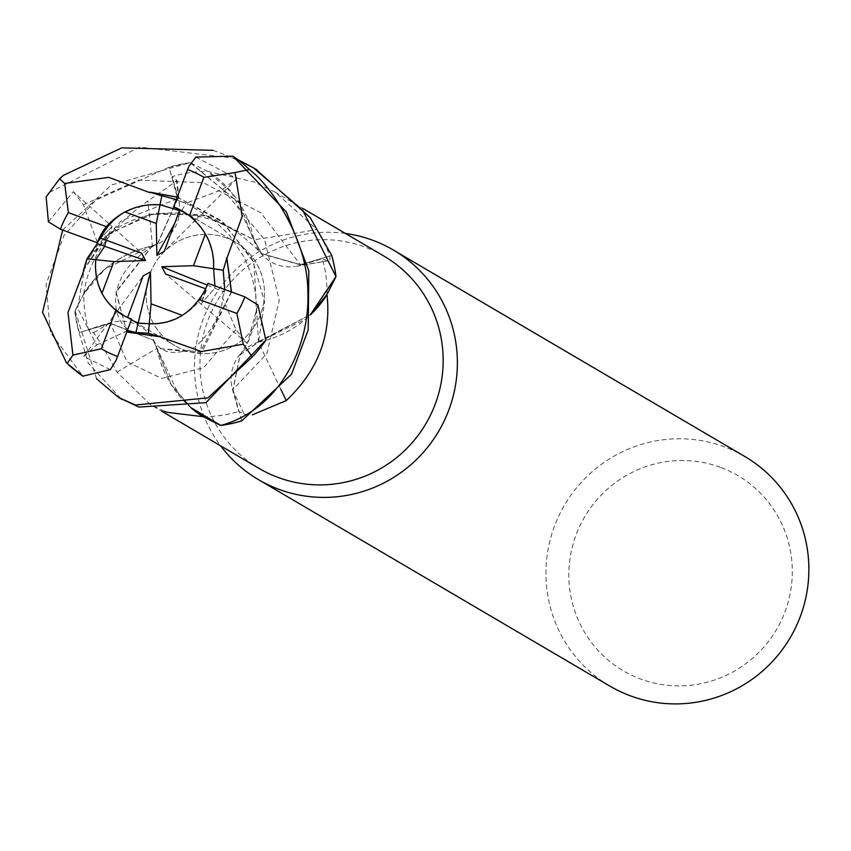 <?xml version="1.0" encoding="UTF-8"?>
<svg xmlns="http://www.w3.org/2000/svg" width="851" height="851" viewBox="0 0 851 851"><rect width="100%" height="100%" fill="white"/><g stroke="black" fill="none" stroke-linecap="round" stroke-linejoin="round"><path stroke-width="0.64" stroke-dasharray="4.25 3.19" d="M62.666 230.025L111.492 184.986L190.039 162.637L239.461 203.293L253.492 240.003L239.461 203.293L190.667 162.892A132.809 130.543 -59.6 0 0 169.168 167.53L177.636 198.645L157.424 243.811L152.201 245.95L157.424 243.811L177.636 198.645L169.083 167.211L95.748 200.145L63.942 235.525L46.039 284.479L50.443 332.581L82.898 376.142M126.842 332.018L116.023 291.521L152.116 245.886L152.797 246.503L152.127 245.886C115.513 254.704 89.749 276.618 74.814 311.636C89.695 276.66 115.47 254.747 152.127 245.886L104.843 269.214A105.939 104.13 -59.6 0 0 83.834 293.382A123.161 121.055 -59.6 0 0 83.834 293.701A123.161 121.055 -59.6 0 0 88.461 329.411L93.504 332.837C96.929 336.794 104.779 349.921 117.044 372.206L150.255 404.48L161.669 411.193M96.546 378.769L75.111 310.881A132.809 130.543 -59.6 0 0 79.388 332.496L110.364 323.423L153.265 340.123L179.274 395.843A105.939 104.13 -59.6 0 0 191.252 408.001M231.557 291.999L201.985 351.878L156.807 348.378L171.253 384.748L191.443 407.948L171.264 384.748L156.69 348.24M226.377 237.929A59.921 58.9 -59.6 0 0 152.074 268.767A59.921 58.9 -59.6 0 0 174.955 345.644A59.921 58.9 -59.6 0 0 184.241 350.048A59.921 58.9 -59.6 0 0 258.544 319.199A59.921 58.9 -59.6 0 0 235.653 242.322A59.921 58.9 -59.6 0 0 226.377 237.929A59.921 58.9 -59.6 0 0 152.074 268.767A59.921 58.9 -59.6 0 0 174.955 345.644A59.921 58.9 -59.6 0 0 184.241 350.048A59.921 58.9 -59.6 0 0 258.544 319.199A59.921 58.9 -59.6 0 0 235.653 242.322A59.921 58.9 -59.6 0 0 226.377 237.929M383.95 256.087A123.161 121.055 -59.6 0 0 364.877 247.056A123.161 121.055 -59.6 0 0 212.144 310.455A123.161 121.055 -59.6 0 0 259.183 468.475M164.424 411.288L150.255 404.48M83.834 293.382C88.855 258.321 110.151 227.568 147.712 201.123L177.093 180.689L172.093 176.636A123.161 121.055 -59.6 0 1 207.591 171.423A123.161 121.055 -59.6 0 1 207.899 171.423L253.949 181.891L275.022 192.103L316.923 229.483C329.688 252.066 333.081 262.565 327.082 260.991L322.359 258.683L300.552 265.278A2243.683 938.227 142.8 0 0 327.082 260.991L295.318 266.469A38.284 37.625 -59.6 0 0 300.552 265.278M345.421 233.451A133.15 130.873 -59.6 0 0 213.069 298.552A133.15 130.873 -59.6 0 0 220.654 445.839M744.859 456.53A133.15 130.873 -59.6 0 0 724.233 446.754A133.15 130.873 -59.6 0 0 559.118 515.291A133.15 130.873 -59.6 0 0 609.965 686.14M110.385 369.611L83.717 356.463L117.459 310.711L127.607 317.466M122.799 314.998A59.921 58.9 -59.6 0 0 123.321 315.317A59.921 58.9 -59.6 0 0 127.565 317.572M48.422 221.803L73.26 191.645L112.119 226.611L106.279 240.227L112.119 226.611L100.588 238.131L112.119 226.611L141.691 253.215M179.465 210.569L188.656 214.718L195.602 219.952L184.922 212.516L179.774 209.729L195.613 219.962L188.667 214.718L179.465 210.58M720.382 467.305A113.172 111.247 -59.6 0 0 576.159 534.641A113.172 111.247 -59.6 0 0 640.782 679.077A113.172 111.247 -59.6 0 0 784.994 611.741A113.172 111.247 -59.6 0 0 720.382 467.305M117.044 372.206A2254.15 194.092 -39.3 0 1 156.978 348.325A38.284 37.625 -59.6 0 0 110.268 322.816L88.461 329.411M156.978 348.325A105.939 104.13 -59.6 0 0 179.274 395.843L191.358 407.98M257.906 304.903L247.333 343.442L235.961 329.603L222.536 297.744C222.696 317.859 197.049 353.016 184.093 351.059C170.264 354.707 159.988 351.069 153.244 340.134L110.353 323.242L79.388 332.496A132.809 130.543 -59.6 0 1 75.111 310.881L83.834 293.701L104.843 269.214A105.939 104.13 -59.6 0 1 152.318 246.013A2254.15 711.723 48.4 0 0 147.712 201.123M153.191 340.006L156.754 348.165M280.841 389.332A2254.15 424.968 -126.4 0 1 258.513 342.081A38.284 37.625 -59.6 0 0 232.514 389.567L238.727 411.459L244.163 414.16L252.439 414.831M258.513 342.081A105.939 104.13 -59.6 0 0 305.977 318.88A105.939 104.13 -59.6 0 0 310.413 314.881M241.737 420.883L241.652 420.564A132.809 130.543 -59.6 0 1 220.154 425.202A132.809 130.543 -59.6 0 0 241.652 420.564L232.94 389.481L240.078 354.92L258.353 342.304L305.977 318.88L310.413 314.838M203.24 416.671A123.161 121.055 -59.6 0 0 238.727 411.459M331.443 255.598L300.371 264.618L331.433 255.598A132.809 130.543 -59.6 0 1 335.709 277.213A132.809 130.543 -59.6 0 0 331.443 255.598L300.477 264.852L261.853 253.906L254.077 239.929L231.546 192.252A105.939 104.13 -59.6 0 1 253.853 239.78A2254.15 942.6 142.8 0 0 316.923 229.483M83.717 356.463L96.642 345.049L77.632 308.136L85.791 261.087L121.033 220.962L177.88 198.602L169.168 167.53A132.809 130.543 -59.6 0 1 190.677 162.892L207.591 171.423L231.546 192.252A105.939 104.13 -59.6 0 0 207.899 171.423M253.853 239.78A38.284 37.625 -59.6 0 0 295.318 266.469M326.997 294.393A123.161 121.055 -59.6 0 0 322.359 258.683M152.318 246.013A38.284 37.625 -59.6 0 0 179.614 205.644A38.284 37.625 -59.6 0 0 178.306 198.528L172.093 176.636M177.88 198.613L157.743 243.652L152.403 245.716M83.345 270.682L108.226 233.961L154.903 213.165L208.027 216.016L253.779 239.695L261.576 253.598L300.371 264.618L261.576 253.598L254.077 239.929M83.281 270.703L105.524 236.014L149.148 214.175L202.836 214.633L254.141 239.854M152.478 245.79L115.927 292.329L126.884 331.89M177.253 197.113L221.069 220.462L252.204 258.747L264.618 301.935L258.534 342.113L310.434 314.625L258.151 341.751L258.427 342.379M177.21 197.209L223.59 222.685L253.96 262.693L258.459 342.038L240.227 354.729L233.1 389.386L240.227 354.729L258.353 342.304M117.47 310.711L143.138 275.894M205.41 233.94A59.921 58.9 -59.6 0 0 184.018 211.995A59.921 58.9 -59.6 0 0 183.497 211.686M207.25 285.096L214.835 288.159L214.941 285.893L214.835 288.159L200.953 304.052L206.761 289.17L205.612 288.744M182.359 315.381A59.921 58.9 -59.6 0 0 206.761 289.17M195.602 219.952L164.211 251.407M174.71 223.292L185.848 203.272L176.317 199.613L189.741 205.027L215.048 221.196L229.781 235.631L244.854 258.374L251.981 276.596L255.704 294.095L256.3 311.519L253.917 326.412L248.513 341.187L240.088 354.931M207.942 283.33L200.953 304.062L165.658 274.096M131.66 319.125L124.225 315.849L117.459 310.711M247.333 343.442L200.953 304.062L214.835 288.159L224.579 292.095L224.717 289.478M74.856 311.53A133.139 130.873 -59.6 0 0 79.079 332.592L88.217 363.047L121.15 398.97M255.757 169.2L232.578 157.935L139.649 147.127L49.922 192.156L46.124 196.953M213.08 150.329L238.259 159.86M231.376 291.925L199.783 353.037L156.882 348.304L153.265 340.123L110.364 323.423L79.079 332.592M222.536 297.744L224.579 292.095M73.26 191.645L83.419 204.772L97.429 242.535M96.642 345.049L127.31 330.762M195.943 157.095L236.876 178.625L222.739 189.326L185.848 203.272M236.876 178.625L195.613 219.962M190.039 162.637A133.139 130.873 -59.6 0 0 169.083 167.211M110.268 322.816A2243.683 193.188 -39.3 0 0 93.504 332.837M232.514 389.567A2243.683 423 -126.4 0 0 244.163 414.16M178.306 198.528A2243.683 708.415 48.4 0 0 176.423 179.667M235.961 329.614L203.666 367.653L161.711 378.461L127.044 361.845L110.343 323.252M83.419 204.761L138.553 180.135L203.346 182.742L260.853 212.771L300.488 264.842M222.749 189.326L264.587 239.652L279.266 300.126L266.863 353.665L232.951 389.492M63.474 175.327A133.15 130.873 -59.6 0 0 49.922 192.156M66.421 362.728A133.15 130.873 -59.6 0 0 67.814 364.037M123.321 315.317L122.267 314.689M127.958 318.04L174.955 345.644L127.958 318.04M179.614 205.644L177.093 180.689M85.026 266.714C97.61 233.397 135.118 210.591 178.284 213.154C223.366 218.441 237.429 230.259 261.587 253.577L261.863 253.896M134.107 331.805C113.672 328.582 97.503 276.373 157.414 243.79L157.733 243.641M184.018 211.995L182.965 211.367M188.656 214.718L235.653 242.322L188.667 214.718M275.022 192.103L302.924 208.495M176.072 199.538L160.722 195.56"/><path stroke-width="1.28" d="M161.669 411.193L259.183 468.475A123.161 121.055 -59.6 0 0 278.256 477.507A123.161 121.055 -59.6 0 0 430.989 414.118A123.161 121.055 -59.6 0 0 383.95 256.087L302.924 208.495M191.252 408.001A105.939 104.13 -59.6 0 0 202.921 416.671L167.328 412.341L164.424 411.288M220.654 445.839A133.15 130.873 -59.6 0 0 258.47 479.645A133.15 130.873 -59.6 0 0 279.096 489.41A133.15 130.873 -59.6 0 0 444.211 420.873A133.15 130.873 -59.6 0 0 393.364 250.034A133.15 130.873 -59.6 0 0 372.738 240.269A133.15 130.873 -59.6 0 0 345.421 233.451M258.47 479.645L609.965 686.14A133.15 130.873 -59.6 0 0 630.591 695.905A133.15 130.873 -59.6 0 0 795.706 627.368A133.15 130.873 -59.6 0 0 744.859 456.53L393.364 250.034M127.607 317.466L143.138 275.894L150.467 271.937L151.053 303.828L149.276 323.71L138.522 323.189L131.362 319.923L138.16 323.082L135.905 332.486L148.436 333.294L160.179 336.73L126.884 331.89M101.939 293.361L98.184 284.362L96.386 277.181L95.408 267.257L95.737 259.704L113.864 261.619L101.939 293.361A59.921 58.9 -59.6 0 0 122.799 314.998M87.015 258.789L95.737 259.715L104.673 246.29L106.279 240.227L104.673 246.29L97.174 243.663L87.015 258.789L83.355 270.703M124.98 211.92L134.554 207.846L142.085 205.825L149.765 204.729L160.031 204.74L156.286 223.473L124.98 211.92A59.921 58.9 -59.6 0 0 100.588 238.131L141.691 253.215L145.5 260.544L104.673 246.29L95.737 259.715C94.142 280.639 100.833 297.499 115.81 310.285L101.354 348.74L72.92 355.112L67.155 363.462L66.421 362.728L42.55 312.317L62.666 230.025M176.072 199.538L161.828 195.719L160.02 204.74L179.465 210.569L160.02 204.74C138.777 203.58 120.863 210.878 106.301 226.621L68.388 212.622L64.665 183.454L59.602 178.763L63.474 175.327L121.736 147.861L213.08 150.329M202.921 416.671A123.161 121.055 -59.6 0 0 203.24 416.671L191.358 407.98M280.841 389.332A2254.15 424.968 -126.4 0 0 286.255 400.566L252.439 414.831M310.413 314.881A105.939 104.13 -59.6 0 0 326.986 294.712C331.486 335.368 317.902 370.642 286.255 400.566M326.986 294.712A123.161 121.055 -59.6 0 0 326.997 294.393L310.413 314.838M224.717 289.478L223.249 270.224L213.569 268.746L214.941 285.893L213.569 268.746L193.475 265.682L205.41 233.94L208.931 240.95L212.165 250.832L213.644 261.055L213.569 268.756C214.516 247.439 206.474 229.781 189.422 215.771L203.878 177.327L235.036 172.551L249.375 169.54C270.192 184.784 308.275 239.514 307.871 292.935C309.86 344.006 281.5 408.905 220.792 425.457L191.443 407.948L220.154 425.202L203.24 416.671M238.259 159.86L253.47 167.86L302.86 210.463L335.964 276.564L310.434 314.625L335.709 277.203L326.997 294.393M150.467 271.937L138.16 323.082L149.287 323.71C169.881 324.486 186.433 316.402 198.932 299.446A59.921 58.9 -59.6 0 0 207.942 283.33L244.822 296.861L257.906 304.903L265.874 340.113L205.974 402.661L138.936 407.076L118.587 397.46L96.546 378.769M183.497 211.686A59.921 58.9 -59.6 0 0 179.774 209.729L164.211 251.407L156.871 255.364L174.71 223.292M151.053 303.828L182.359 315.381L175.806 318.923L166.477 322.189L156.712 323.731L149.276 323.71L148.436 333.294M145.5 260.544L113.864 261.619M156.871 255.364L156.286 223.473M205.612 288.744L165.658 274.096L161.839 266.757L207.25 285.096M161.839 266.757L193.475 265.682M189.422 215.771A59.921 58.9 -59.6 0 0 182.965 211.367A59.921 58.9 -59.6 0 0 173.689 206.974A59.921 58.9 -59.6 0 0 173.583 206.931L179.784 209.729M115.81 310.285A59.921 58.9 -59.6 0 0 122.267 314.689A59.921 58.9 -59.6 0 0 131.543 319.093A59.921 58.9 -59.6 0 0 131.66 319.125L116.13 360.228L110.385 369.611L82.898 376.142A133.15 130.873 -59.6 0 1 67.814 364.037M160.222 335.837L160.169 336.805L201.347 351.569L243.29 344.208L252.311 356.941L208.006 397.832L135.458 405.023L118.587 397.46M121.15 398.97L122.129 399.555M220.792 425.457A133.139 130.873 -59.6 0 0 241.737 420.883L291.563 374.142L308.222 329.858L308.796 270.714L286.393 212.037L232.887 156.127L195.943 157.095L189.188 165.881L187.55 169.53L173.583 206.931M226.345 258.204L226.898 258.268L242.141 216.484L235.036 172.551M226.898 258.268L231.557 291.999M223.249 270.224L226.823 258.257L231.376 291.925M83.781 270.724L67.995 312.455L72.92 355.112M97.429 242.535L97.174 243.663M59.602 178.763L46.124 196.953L48.422 221.803L60.41 229.206L97.291 242.737L100.588 238.131M335.964 276.564A133.139 130.873 -59.6 0 0 331.752 255.502L310.168 217.611L255.757 169.2M127.31 330.762L135.905 332.486M160.179 336.805L126.842 332.018M161.828 195.719L149.999 192.23L177.21 197.209M149.925 192.677L108.79 177.37L64.665 183.454M150.01 192.156L177.253 197.113M106.301 226.621A59.921 58.9 -59.6 0 0 97.291 242.737M198.932 299.446L236.844 313.434L243.28 344.208M101.354 348.74A99.865 98.163 -59.6 0 0 117.502 356.463A99.865 98.163 -59.6 0 0 117.683 356.526M203.878 177.327A99.865 98.163 -59.6 0 0 187.731 169.604A99.865 98.163 -59.6 0 0 187.55 169.53M249.375 169.54A133.15 130.873 -59.6 0 0 232.887 156.127M252.311 356.941A133.15 130.873 -59.6 0 0 265.874 340.113M68.388 212.622A99.865 98.163 -59.6 0 0 60.41 229.206M236.844 313.434A99.865 98.163 -59.6 0 0 244.822 296.861M85.26 266.076L85.026 266.714M160.722 195.56L159.594 195.358M257.023 169.945L253.47 167.86M67.155 363.462L83.164 376.323"/></g></svg>
